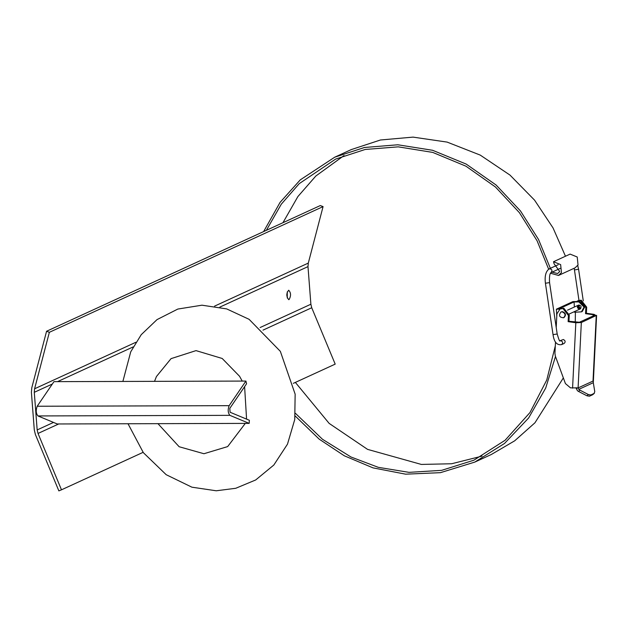 <?xml version="1.0" encoding="UTF-8"?>
<svg xmlns="http://www.w3.org/2000/svg" width="628" height="628" viewBox="0 0 628 628"><rect width="100%" height="100%" fill="white"/><g stroke="black" fill="none" stroke-linecap="round" stroke-linejoin="round"><path stroke-width="0.94" d="M61.481 489.816L58.859 490.884L35.396 434.521L34.297 429.937L31.4 392.327L31.8 387.743L46.574 331.254L49.361 332.306L34.587 388.795L34.281 392.319L37.17 429.929L38.025 433.453L61.481 489.816L143.113 452.333M49.361 332.306L323.075 206.604L308.301 263.093L307.987 266.617L310.884 304.227L311.731 307.751L335.195 364.122L293.339 383.339M289.061 299.587L288.715 299.666C286.227 296.463 286.211 293.315 288.684 290.23C291.023 292.75 291.141 295.866 289.061 299.587M287.255 291.871L287.271 298.033M46.574 331.254L320.288 205.56L323.075 206.604M245.917 381.07L53.969 381.651L37.193 406.245C35.733 410.265 35.984 413.491 37.939 415.94L57.227 423.971L249.175 423.382L249.379 420.281L230.091 412.251L229.793 408.373L246.569 383.779L245.917 381.07L229.149 405.664C227.681 409.676 227.933 412.902 229.887 415.351L249.175 423.382M157.95 423.665L179.145 446.736L203.951 453.73L227.666 446.587L245.305 423.398M246.576 419.119L244.606 386.66M242.212 381.078L239.558 376.274L222.202 358.478L196.014 350.62L171.052 358.635L156.443 376.525L154.527 381.345M128.018 423.759L143.372 452.686L166.184 474.697L191.901 487.187L216.252 490.782L235.743 488.286L255.706 479.957L273.824 465.034L287.483 444.161L294.752 419.512L295.144 394.156L280.347 351.358L249.104 319.322L226.684 308.905L201.965 305.192L177.834 309.055L157.031 319.605L141.229 334.685L130.734 351.821L122.868 381.447M575.389 312.257L575.272 322.164M563.347 377.915L534.954 422.785L514.693 440.809L491.339 454.491L474.752 462.114M351.295 149.582L380.435 139.997L413.036 137.116L447.136 142.101L480.255 155.108L509.991 175.094L534.546 200.128L553.025 227.893L565.475 256.224M344.018 155.571L315.845 176.005L297.892 196.556L282.953 222.704M295.364 382.413L329.151 423.398L367.553 449.373L421.341 464.43L451.634 463.754L482.037 456.116M556.777 316.222L556.377 309.188L572.964 301.573L579.683 301.55L584.88 306.692L582.266 311.472L581.442 311.849L584.048 307.068L578.859 301.927L579.683 301.55M580.241 308.764C578.184 308.026 577.705 306.786 578.82 305.043C577.642 307.076 578.207 308.309 580.515 308.748L580.241 308.764M581.442 311.849L574.549 312.257L574.534 311.559M560.451 308.795L559.124 308.803L574.055 301.942L574.377 307.021M574.055 301.942L578.859 301.927M579.409 309.149C577.132 308.183 576.787 306.856 578.38 305.177C581.214 305.396 581.795 306.668 580.131 308.992L579.409 309.149M555.49 356.492L545.677 388.112L528.611 418.012L504.496 443.478L474.752 462.106L440.456 472.664L405.664 474.179L373.032 467.884L344.325 455.795L319.165 439.129L295.199 415.987M263.627 231.575L280.088 202.357L300.262 179.875L334.708 157.204L364.468 147.486L397.807 144.778L432.59 150.28L466.204 164.089L496.12 185.032L520.502 210.984L538.541 239.496L550.364 268.321M548.644 269.169L537.081 240.791L519.395 212.664L495.429 186.979L465.937 166.184L432.716 152.408L398.246 146.85L365.166 149.472L335.595 159.104L299.258 183.627L281.305 204.171L266.366 230.319M295.458 413.35L322.486 439.278L350.966 456.988L378.276 467.326L409.009 472.35L441.625 470.348L473.873 460.206L505.116 440.244L529.985 412.541L546.768 379.995L555.301 345.91M559.666 309.18L556.377 309.188M552.075 272.152L557.64 273.541L559.729 271.508L554.069 263.736L553.519 261.719L570.106 254.105L577.234 257.009L578.027 264.977L575.107 267.826L558.52 275.449L550.505 273.235M553.519 261.719L560.647 264.624L561.44 272.599L558.52 275.449M578.765 389.376L593.303 382.695L594.763 391.621L594.064 393.497L592.636 394.745L589.457 396.205L590.885 394.949L588.397 394.549L579.942 390.169L578.765 389.376L578.09 387.931L570.475 387.861L565.428 383.582L555.34 356.076L554.932 353.407L555.497 341.954M592.636 394.745L594.339 393.316L590.885 394.949M579.942 390.169L578.506 391.425L586.968 395.797L589.457 396.205M578.506 391.425L577.328 390.624L576.159 387.664M593.303 382.695L596.6 315.334L581.332 322.525L578.09 387.931L592.997 381.086L593.044 380.419L592.997 381.086M576.504 301.558L578.286 300.608L581.214 300.192L586.678 307.139L586.379 313.27L585.547 313.655L593.24 314.746L594.331 315.397L579.409 322.25L568.96 321.269L568.128 321.654L568.434 315.523L562.971 308.568L560.035 308.984L563.795 308.191L569.266 315.138L568.434 315.523M578.113 387.272L578.09 387.931M572.571 388.151L575.821 322.745L581.332 322.525M586.379 313.27L594.072 314.361L596.255 315.664L593.044 380.419M575.821 322.745L568.128 321.654M568.96 321.269L569.266 315.138M556.22 327.502L556.895 313.89L560.035 308.984M558.151 264.749L549.241 268.839C545.803 271.288 544.531 276.084 545.418 283.236L553.033 334.63C554.092 342.134 556.965 345.463 561.652 344.599L564.14 343.453C565.679 341.962 565.42 340.643 563.371 339.505L559.901 340.784M577.454 300.985L580.39 300.569L585.853 307.524L585.547 313.655M579.314 305.035L579.197 307.108L580.845 308.372M563.763 317.65L563.975 317.564C566.354 315.044 565.836 313.058 562.429 311.614L561.149 311.951M562.013 311.802L560.937 312.038C558.433 315.523 559.305 317.423 563.559 317.752C565.946 315.232 565.428 313.254 562.013 311.802M37.17 429.929L53.506 422.424M260.118 327.541L310.884 304.227M34.281 392.319L52.352 384.022M57.525 381.643L133.183 346.899M219.831 307.108L307.987 266.617M38.025 433.453L58.671 423.971M263.006 330.132L311.731 307.751M34.587 388.795L135.876 342.276M214.572 306.134L308.301 263.093M37.193 406.245L229.149 405.664M37.939 415.94L229.887 415.351M577.454 387.845L576.269 388.889M586.968 395.797L588.397 394.549M593.24 314.746L593.185 315.923M586.678 307.139L585.853 307.524M561.652 344.599C563.261 342.81 562.869 341.491 560.474 340.635L560.043 340.776C559.815 342.009 558.857 339.756 557.185 334.01L553.033 334.63M545.418 283.236L549.563 282.616L557.185 334.01M549.241 268.839C552.067 269.051 552.648 270.323 550.991 272.646L550.991 272.646C549.712 273.486 549.241 276.807 549.563 282.616M577.729 265.503L578.592 269.286L574.447 269.899L574.141 268.274M334.724 157.196L351.311 149.574M560.215 268.415L550.991 272.646M574.447 269.899L578.961 300.357M578.592 269.286L583.279 300.898M578.38 305.177L567.469 310.185M580.131 308.992L569.219 314M561.354 311.849L560.937 312.038M563.975 317.564L563.559 317.752"/></g></svg>
